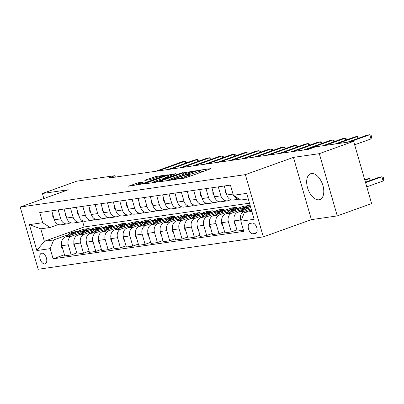 <?xml version="1.0" encoding="UTF-8"?>
<svg xmlns="http://www.w3.org/2000/svg" width="404" height="404" viewBox="0 0 404 404"><rect width="100%" height="100%" fill="white"/><g stroke="black" fill="none" stroke-linecap="round" stroke-linejoin="round"><path stroke-width="0.61" d="M173.781 179.507L183.79 178.27L186.108 177.649L211.065 168.599L200.48 170.069L198.374 170.746L199.919 170.559A5.525 0.52 -16.1 0 1 200.914 170.574A5.525 0.52 -16.1 0 1 198.702 171.66L196.682 172.387A5.525 0.52 -16.1 0 1 189.269 174.382L186.32 175.008L185.835 175.245L187.385 175.058A5.525 0.52 -16.1 0 1 188.375 175.073A5.525 0.52 -16.1 0 1 186.163 176.159L184.143 176.886A5.525 0.52 -16.1 0 1 176.73 178.881L173.781 179.507M319.019 199.783A13.721 7.656 -109.7 0 0 319.867 199.576A13.721 7.656 -109.7 0 0 322.69 184.81A13.721 7.656 -109.7 0 0 311.444 173.538A13.721 7.656 -109.7 0 0 310.595 173.75A13.721 7.656 -109.7 0 0 307.772 188.511A13.721 7.656 -109.7 0 0 319.019 199.783M44.834 263.938A5.626 3.141 -109.7 0 0 45.182 263.852A5.626 3.141 -109.7 0 0 46.344 257.797A5.626 3.141 -109.7 0 0 41.728 253.172A5.626 3.141 -109.7 0 0 41.38 253.257A5.626 3.141 -109.7 0 0 40.223 259.312A5.626 3.141 -109.7 0 0 44.834 263.938M138.309 182.77L128.492 186.178L142.531 183.916L167.493 174.866L155.767 176.503L145.228 180.078L144.849 180.421L149.732 179.719L156.126 177.634A4.616 0.434 -16.1 0 1 160.686 176.29A4.616 0.434 -16.1 0 1 163.15 175.982A4.616 0.434 -16.1 0 1 161.302 176.886L145.324 182.623A4.616 0.434 -16.1 0 1 140.764 183.966A4.616 0.434 -16.1 0 1 138.299 184.274A4.616 0.434 -16.1 0 1 140.153 183.371L143.506 182.073L138.309 182.77L138.658 183.982M68.276 189.774L42.41 193.496L76.745 181.169L114.933 175.674L108.065 178.144L308.59 149.293L315.458 146.829L353.641 141.334L319.301 153.661L293.435 157.383L245.364 174.639L20.2 207.03L68.276 189.774M159.267 181.507L158.883 181.856L170.301 180.214L172.614 179.588L197.576 170.538L183.532 172.801L159.267 181.507L159.348 181.79M155.257 182.376L143.536 184.012L168.493 174.962L176.003 173.639L165.473 177.513L165.09 177.861L168.332 177.391L182.729 172.659L155.257 182.376M252.258 223.059L250.091 223.372A5.454 3.045 -109.7 0 0 249.753 223.452A5.454 3.045 -109.7 0 0 248.632 229.321A5.454 3.045 -109.7 0 0 253.101 233.8L255.267 233.487A5.454 3.045 -109.7 0 0 255.606 233.406A5.454 3.045 -109.7 0 0 256.727 227.538A5.454 3.045 -109.7 0 0 252.258 223.059M245.364 174.639L263.327 236.885L38.168 269.276L20.2 207.03M248.278 198.97L240.799 200.046L233.361 195.289L230.426 185.108L39.749 212.539L42.688 222.72L50.126 227.477L40.764 228.826L44.359 241.274L53.717 239.925L68.124 234.754M233.361 195.289L246.667 193.375L254.141 219.281L240.84 221.195L244.395 212.494L251.455 209.959M64.453 254.732L53.106 258.807L243.779 231.376L240.84 221.195M53.106 258.807L50.167 248.627L36.865 250.541L29.386 224.634L42.688 222.72M293.435 157.383L311.403 219.63L337.269 215.908L319.301 153.661M337.269 215.908L371.609 203.581L353.641 141.334M42.41 193.496L43.864 198.536M311.403 219.63L263.327 236.885M115.342 177.093L114.933 175.674M244.395 212.494L251.874 211.418M82.507 221.15L84.189 226.972L249.5 203.192M84.189 226.972L44.359 241.274L36.865 250.541M77.31 231.457L83.249 229.326L83.583 230.477M76.77 252.96L71.19 254.964L64.786 255.883L61.847 245.708A7.035 5.797 -98.2 0 1 65.397 237.007L89.163 228.477L83.249 229.326M71.19 254.964L68.251 244.784A7.035 5.797 -98.2 0 1 71.806 236.082L80.441 232.982M89.632 229.684L95.566 227.553L95.9 228.704M89.087 251.187L83.507 253.192L77.103 254.111L74.164 243.935A7.035 5.797 -98.2 0 1 77.719 235.234L101.48 226.705L95.566 227.553M83.507 253.192L80.573 243.011A7.035 5.797 -98.2 0 1 84.123 234.31L92.758 231.209M101.949 227.912L107.883 225.78L108.216 226.932M101.404 249.414L95.824 251.419L89.42 252.338L86.481 242.163A7.035 5.797 -98.2 0 1 90.036 233.462L113.797 224.932L107.883 225.78M95.824 251.419L92.89 241.238A7.035 5.797 -98.2 0 1 96.44 232.537L105.075 229.442M114.266 226.139L120.2 224.008L120.533 225.159M113.721 247.642L108.141 249.647L101.737 250.566L98.798 240.39A7.035 5.797 -98.2 0 1 102.353 231.689L126.114 223.159L120.2 224.008M108.141 249.647L105.207 239.466A7.035 5.797 -98.2 0 1 108.757 230.765L117.392 227.669M126.583 224.366L132.522 222.235L132.85 223.392M126.038 245.869L120.463 247.874L114.054 248.793L111.12 238.618A7.035 5.797 -98.2 0 1 114.67 229.916L138.431 221.387L132.522 222.235M120.463 247.874L117.524 237.698A7.035 5.797 -98.2 0 1 121.074 228.992L129.709 225.897M138.9 222.594L144.839 220.463L145.167 221.619M138.36 244.102L132.78 246.102L126.371 247.026L123.437 236.845A7.035 5.797 -98.2 0 1 126.987 228.144L150.748 219.614L144.839 220.463M132.78 246.102L129.841 235.926A7.035 5.797 -98.2 0 1 133.391 227.225L142.026 224.124M151.217 220.826L157.156 218.695L157.489 219.847M150.677 242.329L145.097 244.329L138.688 245.253L135.754 235.072A7.035 5.797 -98.2 0 1 139.304 226.371L163.064 217.842L157.156 218.695M145.097 244.329L142.157 234.153A7.035 5.797 -98.2 0 1 145.708 225.452L154.343 222.352M163.534 219.054L169.473 216.923L169.806 218.074M162.994 240.557L157.414 242.557L151.01 243.481L148.071 233.3A7.035 5.797 -98.2 0 1 151.621 224.599L175.387 216.069L169.473 216.923M157.414 242.557L154.474 232.381A7.035 5.797 -98.2 0 1 158.025 223.68L166.66 220.579M175.851 217.281L181.79 215.15L182.123 216.302M175.311 238.784L169.731 240.784L163.327 241.708L160.388 231.527A7.035 5.797 -98.2 0 1 163.938 222.826L187.703 214.297L181.79 215.15M169.731 240.784L166.791 230.608A7.035 5.797 -98.2 0 1 170.347 221.907L178.977 218.806M188.168 215.509L194.107 213.378L194.44 214.529M187.628 237.012L182.047 239.017L175.644 239.936L172.705 229.76A7.035 5.797 -98.2 0 1 176.255 221.054L200.02 212.524L194.107 213.378M182.047 239.017L179.108 228.836A7.035 5.797 -98.2 0 1 182.664 220.135L191.299 217.034M200.485 213.736L206.424 211.605L206.757 212.757M199.945 235.239L194.364 237.244L187.961 238.163L185.022 227.987A7.035 5.797 -98.2 0 1 188.572 219.286L212.337 210.757L206.424 211.605M194.364 237.244L191.425 227.063A7.035 5.797 -98.2 0 1 194.981 218.362L203.616 215.261M212.807 211.964L218.741 209.833L219.074 210.984M212.262 233.467L206.681 235.471L200.278 236.391L197.339 226.215A7.035 5.797 -98.2 0 1 200.894 217.514L224.654 208.984L218.741 209.833M206.681 235.471L203.747 225.291A7.035 5.797 -98.2 0 1 207.297 216.589L215.933 213.489M225.124 210.191L231.058 208.06L231.391 209.211M224.579 231.694L218.998 233.699L212.595 234.618L209.656 224.442A7.035 5.797 -98.2 0 1 213.211 215.741L236.971 207.212L231.058 208.06M218.998 233.699L216.064 223.518A7.035 5.797 -98.2 0 1 219.614 214.817L228.25 211.716M237.441 208.419L243.375 206.287L243.708 207.439M236.896 229.921L231.315 231.926L224.912 232.845L221.973 222.67A7.035 5.797 -98.2 0 1 225.528 213.969L249.288 205.439L243.375 206.287M231.315 231.926L228.381 221.746A7.035 5.797 -98.2 0 1 231.931 213.044L240.567 209.949M249.758 206.646L250.429 206.409M243.435 230.184L237.229 231.073L234.29 220.897A7.035 5.797 -98.2 0 1 237.845 212.196L250.758 207.56M240.961 220.897L240.698 219.978A7.035 5.797 -98.2 0 1 244.248 211.272L251.121 208.807M230.846 199.697L228.341 200.596A7.035 5.797 -98.2 0 1 227.396 200.833A7.035 5.797 -98.2 0 1 220.902 195.839L218.306 186.855M218.529 201.47L216.019 202.369A7.035 5.797 -98.2 0 1 215.079 202.601A7.035 5.797 -98.2 0 1 208.585 197.612L205.989 188.623M206.207 203.242L203.702 204.141A7.035 5.797 -98.2 0 1 202.763 204.374A7.035 5.797 -98.2 0 1 196.268 199.384L193.673 190.395M193.89 205.015L191.385 205.914A7.035 5.797 -98.2 0 1 190.446 206.146A7.035 5.797 -98.2 0 1 183.951 201.157L181.356 192.168M181.573 206.787L179.068 207.686A7.035 5.797 -98.2 0 1 178.129 207.919A7.035 5.797 -98.2 0 1 171.634 202.929L169.039 193.94M169.256 208.56L166.751 209.459A7.035 5.797 -98.2 0 1 165.812 209.691A7.035 5.797 -98.2 0 1 159.312 204.702L156.722 195.713M156.939 210.333L154.434 211.231A7.035 5.797 -98.2 0 1 153.495 211.464A7.035 5.797 -98.2 0 1 146.995 206.474L144.405 197.485M144.622 212.1L142.117 212.999A7.035 5.797 -98.2 0 1 141.178 213.236A7.035 5.797 -98.2 0 1 134.678 208.242L132.088 199.258M132.305 213.873L129.8 214.771A7.035 5.797 -98.2 0 1 128.856 215.009A7.035 5.797 -98.2 0 1 122.362 210.014L119.771 201.03M119.988 215.645L117.483 216.544A7.035 5.797 -98.2 0 1 116.539 216.781A7.035 5.797 -98.2 0 1 110.045 211.787L107.449 202.803M107.671 217.418L105.166 218.317A7.035 5.797 -98.2 0 1 104.222 218.554A7.035 5.797 -98.2 0 1 97.728 213.559L95.132 204.576M95.354 219.19L92.844 220.089A7.035 5.797 -98.2 0 1 91.905 220.321A7.035 5.797 -98.2 0 1 85.411 215.332L82.815 206.348M83.032 220.963L80.527 221.862A7.035 5.797 -98.2 0 1 79.588 222.094A7.035 5.797 -98.2 0 1 73.094 217.105L70.498 208.116M70.715 222.735L68.21 223.634A7.035 5.797 -98.2 0 1 67.271 223.867A7.035 5.797 -98.2 0 1 60.777 218.877L58.181 209.888M58.398 224.508L50.126 227.477M239.319 199.101A7.035 5.797 -98.2 0 1 233.825 195.581M239.34 199.111L233.31 199.98A7.035 5.797 -98.2 0 1 226.816 194.991L224.22 186.002M227.396 200.833L220.993 201.753A7.035 5.797 -98.2 0 1 214.499 196.763L211.903 187.774M215.079 202.601L208.676 203.525A7.035 5.797 -98.2 0 1 202.182 198.536L199.586 189.547M202.763 204.374L196.359 205.298A7.035 5.797 -98.2 0 1 189.86 200.303L187.269 191.319M190.446 206.146L184.042 207.07A7.035 5.797 -98.2 0 1 177.543 202.076L174.952 193.092M178.129 207.919L171.725 208.843A7.035 5.797 -98.2 0 1 165.226 203.848L162.635 194.864M165.812 209.691L159.403 210.615A7.035 5.797 -98.2 0 1 152.909 205.621L150.313 196.637M153.495 211.464L147.086 212.383A7.035 5.797 -98.2 0 1 140.592 207.393L137.996 198.404M141.178 213.236L134.769 214.155A7.035 5.797 -98.2 0 1 128.275 209.166L125.679 200.177M128.856 215.009L122.452 215.928A7.035 5.797 -98.2 0 1 115.958 210.939L113.362 201.95M116.539 216.781L110.135 217.7A7.035 5.797 -98.2 0 1 103.641 212.711L101.045 203.722M104.222 218.554L97.819 219.473A7.035 5.797 -98.2 0 1 91.324 214.484L88.728 205.495M91.905 220.321L85.502 221.246A7.035 5.797 -98.2 0 1 79.007 216.256L76.412 207.267M79.588 222.094L73.185 223.018A7.035 5.797 -98.2 0 1 66.685 218.024L64.095 209.04M67.271 223.867L60.868 224.791A7.035 5.797 -98.2 0 1 54.368 219.796L51.778 210.812M53.717 239.925L50.167 248.627M29.386 224.634L40.764 228.826M191.425 175.74A5.525 0.52 -16.1 0 1 189.759 176.063L188.703 176.215M203.576 171.377L201.243 171.715M168.751 179.962L166.549 180.75M171.124 179.689L194.046 171.604L194.531 171.367L192.91 171.564A5.525 0.52 -16.1 0 0 185.502 173.558L170.937 178.785A5.525 0.52 -16.1 0 0 168.726 179.871A5.525 0.52 -16.1 0 0 169.72 179.891L171.124 179.689L171.215 180.012M151.51 182.916L153.444 182.219M164.049 178.417L164.857 178.124M155.257 181.179A4.616 0.434 -16.1 0 0 153.409 182.088A4.616 0.434 -16.1 0 0 155.873 181.775A4.616 0.434 -16.1 0 0 160.433 180.436L166.443 178.068L160.888 179.159L155.257 181.179M138.375 184.532L136.471 185.077L135.996 183.391M366.781 186.85L383.118 180.987L381.901 176.78L379.442 177.134L365.428 182.164M365.564 182.643L381.901 176.78L383.315 177.507L383.8 179.189L383.118 180.987M354.641 144.794L370.978 138.931L369.766 134.724L349.808 141.885M370.978 138.931L371.66 137.133L371.175 135.451L369.766 134.724L367.302 135.077L347.344 142.238M245.178 209.565A13.453 11.09 -98.2 0 1 250.47 206.555M235.36 224.589L234.133 222.574A4.661 3.843 -98.2 0 1 234.067 219.902M239.077 211.752A13.453 11.09 -98.2 0 1 245.991 207.191L247.864 206.919A13.453 11.09 81.8 0 0 241.334 210.944M242.794 210.418A13.453 11.09 -98.2 0 1 249.046 206.752L250.465 206.545M248.455 206.853A13.453 11.09 81.8 0 0 247.864 206.919M364.873 180.245L369.584 178.553L367.125 178.906L364.736 179.765M370.14 180.472L369.584 178.553L370.998 179.28L371.231 180.083M232.861 211.337A13.453 11.09 -98.2 0 1 238.597 208.252A13.453 11.09 -98.2 0 1 241.38 208.277M223.038 226.361L221.816 224.346A4.661 3.843 -98.2 0 1 221.751 221.675M226.76 213.524A13.453 11.09 -98.2 0 1 233.674 208.964L235.542 208.691A13.453 11.09 81.8 0 0 229.018 212.716M230.477 212.191A13.453 11.09 -98.2 0 1 236.729 208.525L238.597 208.252M236.138 208.626A13.453 11.09 81.8 0 0 235.542 208.691M220.544 213.11A13.453 11.09 -98.2 0 1 226.28 210.024A13.453 11.09 -98.2 0 1 229.063 210.05M210.721 228.134L209.499 226.119A4.661 3.843 -98.2 0 1 209.434 223.447M214.443 215.297A13.453 11.09 -98.2 0 1 221.357 210.731L223.225 210.464A13.453 11.09 81.8 0 0 216.701 214.489M218.16 213.963A13.453 11.09 -98.2 0 1 224.412 210.292L226.28 210.024M223.821 210.398A13.453 11.09 81.8 0 0 223.225 210.464M225.21 189.425L225.2 191.617A4.661 3.843 81.8 0 0 226.457 193.743M358 138.415L357.449 136.496L337.491 143.657M359.09 138.027L358.858 137.224L357.449 136.496L354.985 136.85L335.027 144.011M212.888 191.198L212.883 193.39A4.661 3.843 81.8 0 0 214.135 195.516M345.683 140.188L345.127 138.269L325.175 145.43M346.773 139.799L346.541 138.996L345.127 138.269L342.668 138.623L322.71 145.783M200.571 192.966L200.566 195.162A4.661 3.843 81.8 0 0 201.818 197.288M333.366 141.961L332.81 140.037L305.99 149.667M334.456 141.567L334.224 140.764L332.81 140.037L330.351 140.395L303.525 150.02M208.222 214.877A13.453 11.09 -98.2 0 1 213.963 211.797A13.453 11.09 -98.2 0 1 216.746 211.822M198.404 229.906L197.182 227.891A4.661 3.843 -98.2 0 1 197.117 225.22M202.126 217.069A13.453 11.09 -98.2 0 1 209.04 212.504L210.908 212.236A13.453 11.09 81.8 0 0 204.384 216.261M205.843 215.736A13.453 11.09 -98.2 0 1 212.09 212.065L213.963 211.797M211.504 212.171A13.453 11.09 81.8 0 0 210.908 212.236M188.254 194.738L188.249 196.935A4.661 3.843 81.8 0 0 189.501 199.061M321.049 143.733L320.493 141.809L293.673 151.439M322.134 143.339L321.907 142.536L320.493 141.809L318.029 142.168L291.208 151.793M195.905 216.65A13.453 11.09 -98.2 0 1 201.647 213.57A13.453 11.09 -98.2 0 1 204.429 213.595M186.087 231.679L184.865 229.659A4.661 3.843 -98.2 0 1 184.8 226.992M189.809 218.842A13.453 11.09 -98.2 0 1 196.718 214.277L198.591 214.009A13.453 11.09 81.8 0 0 192.062 218.034M193.521 217.509A13.453 11.09 -98.2 0 1 199.773 213.837L201.647 213.57M199.187 213.943A13.453 11.09 81.8 0 0 198.591 214.009M183.588 218.423A13.453 11.09 -98.2 0 1 189.33 215.342A13.453 11.09 -98.2 0 1 192.112 215.367M173.771 233.451L172.548 231.431A4.661 3.843 -98.2 0 1 172.483 228.765M177.492 220.614A13.453 11.09 -98.2 0 1 184.401 216.049L186.274 215.781A13.453 11.09 81.8 0 0 179.745 219.801M181.204 219.281A13.453 11.09 -98.2 0 1 187.456 215.61L189.33 215.342M186.87 215.716A13.453 11.09 81.8 0 0 186.274 215.781M171.271 220.195A13.453 11.09 -98.2 0 1 177.013 217.115A13.453 11.09 -98.2 0 1 179.795 217.135M161.454 235.224L160.231 233.204A4.661 3.843 -98.2 0 1 160.166 230.538M165.175 222.387A13.453 11.09 -98.2 0 1 172.084 217.822L173.957 217.554A13.453 11.09 81.8 0 0 167.428 221.574M168.887 221.054A13.453 11.09 -98.2 0 1 175.139 217.382L177.013 217.115M174.553 217.488A13.453 11.09 81.8 0 0 173.957 217.554M158.954 221.968A13.453 11.09 -98.2 0 1 164.696 218.887A13.453 11.09 -98.2 0 1 167.473 218.907M149.137 236.996L147.915 234.977A4.661 3.843 -98.2 0 1 147.849 232.305M152.853 224.159A13.453 11.09 -98.2 0 1 159.767 219.594L161.64 219.327A13.453 11.09 81.8 0 0 155.111 223.346M156.57 222.821A13.453 11.09 -98.2 0 1 162.822 219.155L164.696 218.887M162.236 219.261A13.453 11.09 81.8 0 0 161.64 219.327M146.637 223.74A13.453 11.09 -98.2 0 1 152.379 220.66A13.453 11.09 -98.2 0 1 155.156 220.68M136.82 238.769L135.593 236.749A4.661 3.843 -98.2 0 1 135.532 234.078M140.536 225.927A13.453 11.09 -98.2 0 1 147.45 221.367L149.323 221.099A13.453 11.09 81.8 0 0 142.794 225.119M144.253 224.594A13.453 11.09 -98.2 0 1 150.505 220.927L152.379 220.66M149.914 221.033A13.453 11.09 81.8 0 0 149.323 221.099M175.937 196.511L175.932 198.707A4.661 3.843 81.8 0 0 177.184 200.833M308.732 145.506L308.176 143.582L281.356 153.212M309.817 145.112L309.585 144.309L308.176 143.582L305.712 143.935L278.891 153.565M163.62 198.283L163.61 200.48A4.661 3.843 81.8 0 0 164.867 202.606M296.415 147.273L295.859 145.354L269.039 154.984M297.501 146.884L297.268 146.081L295.859 145.354L293.395 145.708L266.574 155.338M151.303 200.056L151.293 202.252A4.661 3.843 81.8 0 0 152.55 204.374M284.098 149.046L283.542 147.127L256.722 156.757M285.184 148.657L284.951 147.854L283.542 147.127L281.078 147.48L254.257 157.111M138.986 201.828L138.976 204.02A4.661 3.843 81.8 0 0 140.233 206.146M271.781 150.818L271.225 148.899L244.4 158.53M272.867 150.429L272.634 149.626L271.225 148.899L268.761 149.253L241.94 158.883M126.669 203.601L126.659 205.793A4.661 3.843 81.8 0 0 127.917 207.919M259.464 152.591L258.908 150.672L232.083 160.297M260.55 152.202L260.317 151.399L258.908 150.672L256.444 151.025L229.618 160.656M134.32 225.513A13.453 11.09 -98.2 0 1 140.062 222.427A13.453 11.09 -98.2 0 1 142.839 222.453M124.503 240.542L123.276 238.522A4.661 3.843 -98.2 0 1 123.21 235.85M128.22 227.699A13.453 11.09 -98.2 0 1 135.133 223.139L137.007 222.867A13.453 11.09 81.8 0 0 130.477 226.891M131.936 226.366A13.453 11.09 -98.2 0 1 138.188 222.7L140.062 222.427M137.597 222.801A13.453 11.09 81.8 0 0 137.007 222.867M114.352 205.373L114.342 207.565A4.661 3.843 81.8 0 0 115.6 209.691M247.142 154.363L246.591 152.444L219.766 162.07M248.233 153.974L248 153.172L246.591 152.444L244.127 152.798L217.302 162.428M122.003 227.285A13.453 11.09 -98.2 0 1 127.74 224.2A13.453 11.09 -98.2 0 1 130.522 224.225M112.186 242.309L110.959 240.294A4.661 3.843 -98.2 0 1 110.893 237.623M115.903 229.472A13.453 11.09 -98.2 0 1 122.816 224.912L124.69 224.639A13.453 11.09 81.8 0 0 118.16 228.664M119.619 228.139A13.453 11.09 -98.2 0 1 125.871 224.472L127.74 224.2M125.28 224.573A13.453 11.09 81.8 0 0 124.69 224.639M102.035 207.146L102.025 209.338A4.661 3.843 81.8 0 0 103.283 211.464M234.825 156.136L234.275 154.217L207.449 163.842M235.916 155.747L235.684 154.944L234.275 154.217L231.81 154.57L204.985 164.196M109.686 229.058A13.453 11.09 -98.2 0 1 115.423 225.972A13.453 11.09 -98.2 0 1 118.205 225.998M99.869 244.082L98.642 242.067A4.661 3.843 -98.2 0 1 98.576 239.395M103.586 231.245A13.453 11.09 -98.2 0 1 110.499 226.684L112.368 226.412A13.453 11.09 81.8 0 0 105.843 230.437M107.302 229.911A13.453 11.09 -98.2 0 1 113.554 226.245L115.423 225.972M112.963 226.346A13.453 11.09 81.8 0 0 112.368 226.412M89.718 208.918L89.708 211.11A4.661 3.843 81.8 0 0 90.961 213.236M222.508 157.908L221.953 155.989L195.132 165.615M223.599 157.52L223.367 156.717L221.953 155.989L219.493 156.343L192.668 165.968M97.369 230.83A13.453 11.09 -98.2 0 1 103.106 227.745A13.453 11.09 -98.2 0 1 105.888 227.77M87.547 245.854L86.325 243.839A4.661 3.843 -98.2 0 1 86.259 241.168M91.269 233.017A13.453 11.09 -98.2 0 1 98.182 228.452L100.051 228.184A13.453 11.09 81.8 0 0 93.526 232.209M94.985 231.684A13.453 11.09 -98.2 0 1 101.237 228.013L103.106 227.745M100.647 228.119A13.453 11.09 81.8 0 0 100.051 228.184M77.396 210.686L77.391 212.883A4.661 3.843 81.8 0 0 78.644 215.009M210.191 159.681L209.636 157.757L182.815 167.387M211.282 159.287L211.05 158.484L209.636 157.757L207.176 158.116L180.351 167.741M85.052 232.598A13.453 11.09 -98.2 0 1 90.789 229.517A13.453 11.09 -98.2 0 1 93.571 229.543M75.23 247.627L74.008 245.612A4.661 3.843 -98.2 0 1 73.942 242.94M78.952 234.79A13.453 11.09 -98.2 0 1 85.865 230.224L87.734 229.957A13.453 11.09 81.8 0 0 81.209 233.982M82.668 233.456A13.453 11.09 -98.2 0 1 88.915 229.785L90.789 229.517M88.33 229.891A13.453 11.09 81.8 0 0 87.734 229.957M65.079 212.459L65.074 214.655A4.661 3.843 81.8 0 0 66.327 216.781M197.874 161.454L197.319 159.529L170.498 169.16M198.96 161.06L198.733 160.257L197.319 159.529L194.854 159.888L168.034 169.513M72.73 234.371A13.453 11.09 -98.2 0 1 78.472 231.29A13.453 11.09 -98.2 0 1 81.255 231.315M62.913 249.399L61.691 247.384A4.661 3.843 -98.2 0 1 61.625 244.713M66.635 236.562A13.453 11.09 -98.2 0 1 73.543 231.997L75.417 231.729A13.453 11.09 81.8 0 0 68.887 235.754M70.347 235.229A13.453 11.09 -98.2 0 1 76.598 231.558L78.472 231.29M76.013 231.664A13.453 11.09 81.8 0 0 75.417 231.729M52.762 214.231L52.757 216.428A4.661 3.843 81.8 0 0 54.01 218.554M185.557 163.226L185.002 161.302L158.181 170.932M186.643 162.832L186.416 162.029L185.002 161.302L182.537 161.656L155.717 171.286M65.397 237.007L71.806 236.082M77.719 235.234L84.123 234.31M90.036 233.462L96.44 232.537M102.353 231.689L108.757 230.765M114.67 229.916L121.074 228.992M126.987 228.144L133.391 227.225M139.304 226.371L145.708 225.452M151.621 224.599L158.025 223.68M163.938 222.826L170.347 221.907M176.255 221.054L182.664 220.135M188.572 219.286L194.981 218.362M200.894 217.514L207.297 216.589M213.211 215.741L219.614 214.817M225.528 213.969L231.931 213.044M237.845 212.196L244.248 211.272M226.816 194.991L233.017 194.097M234.29 220.897L240.698 219.978M221.973 222.67L228.381 221.746M214.499 196.763L220.902 195.839M209.656 224.442L216.064 223.518M202.182 198.536L208.585 197.612M197.339 226.215L203.747 225.291M189.86 200.303L196.268 199.384M185.022 227.987L191.425 227.063M177.543 202.076L183.951 201.157M172.705 229.76L179.108 228.836M165.226 203.848L171.634 202.929M160.388 231.527L166.791 230.608M152.909 205.621L159.312 204.702M148.071 233.3L154.474 232.381M140.592 207.393L146.995 206.474M135.754 235.072L142.157 234.153M128.275 209.166L134.678 208.242M123.437 236.845L129.841 235.926M115.958 210.939L122.362 210.014M111.12 238.618L117.524 237.698M103.641 212.711L110.045 211.787M98.798 240.39L105.207 239.466M91.324 214.484L97.728 213.559M86.481 242.163L92.89 241.238M79.007 216.256L85.411 215.332M74.164 243.935L80.573 243.011M66.685 218.024L73.094 217.105M61.847 245.708L68.251 244.784M54.368 219.796L60.777 218.877M255.919 233.254L255.267 233.487M256.611 232.537L253.101 233.8M176.846 179.27L176.73 178.881M184.502 178.129L184.143 176.886M186.547 177.492L186.163 176.159M188.062 174.993L187.941 174.573M189.759 176.063L189.269 174.382M197.066 173.715L196.682 172.387M199.086 172.988L198.702 171.66M200.601 170.493L200.48 170.069M175.513 179.462L175.402 179.073M183.916 174.129L183.532 172.801M186.183 173.321L185.85 172.175M172.821 179.517L172.745 179.25M194.122 171.872L194.046 171.604M169.832 180.28L169.72 179.891M144.304 183.951L144.228 183.674M168.877 176.29L168.493 174.962M171.139 175.477L170.811 174.341M165.201 178.25L165.09 177.861M168.463 177.846L168.332 177.391M170.72 177.033L170.645 176.77M180.967 173.356L180.891 173.094M160.509 180.699L160.433 180.436M166.14 178.679L166.059 178.417M145.4 182.886L145.324 182.623M161.378 177.154L161.302 176.886M145.309 180.356L145.228 180.078M153.838 178.457L153.454 177.124M156.101 177.644L155.767 176.503M129.265 186.118L129.184 185.835M234.184 222.654L234.774 222.569M221.867 224.427L222.458 224.341M209.55 226.2L210.141 226.114M225.791 191.446L225.2 191.531M213.474 193.218L212.883 193.304M201.157 194.991L200.566 195.076M197.228 227.972L197.824 227.886M188.84 196.763L188.249 196.849M184.911 229.74L185.507 229.659M172.594 231.512L173.19 231.431M160.277 233.285L160.868 233.199M147.96 235.057L148.551 234.971M135.643 236.83L136.234 236.744M176.523 198.536L175.932 198.617M164.206 200.308L163.61 200.389M151.889 202.076L151.293 202.162M139.567 203.848L138.976 203.934M127.25 205.621L126.659 205.707M123.326 238.602L123.917 238.517M114.933 207.393L114.342 207.479M111.009 240.375L111.6 240.289M102.616 209.166L102.025 209.252M98.692 242.148L99.283 242.062M90.299 210.939L89.708 211.024M86.375 243.92L86.966 243.834M77.982 212.711L77.391 212.797M74.053 245.693L74.649 245.607M65.665 214.484L65.074 214.569M61.736 247.465L62.332 247.379M53.348 216.256L52.757 216.342M188.835 176.669L188.375 175.073M201.374 172.17L200.914 170.574M194.622 171.69L194.531 171.367M168.882 180.416L168.726 179.871M164.908 178.29L164.781 177.856M153.56 182.618L153.409 182.088M166.852 178.422L166.751 178.073M138.451 184.795L138.299 184.274M163.292 176.467L163.15 175.982"/></g></svg>
